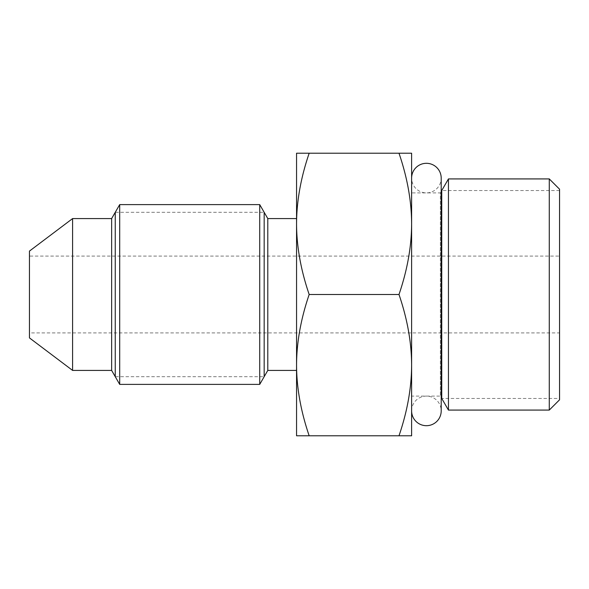 <?xml version="1.0" encoding="UTF-8"?>
<svg xmlns="http://www.w3.org/2000/svg" width="589" height="589" viewBox="0 0 589 589"><rect width="100%" height="100%" fill="white"/><g stroke="black" fill="none" stroke-linecap="round" stroke-linejoin="round"><path stroke-width="0.44" stroke-dasharray="2.94 2.21" d="M267.789 218.578L267.789 370.422M259.72 204.611L259.72 384.389M296.554 365.143C296.62 387.783 300.824 411.336 309.173 435.786L296.554 435.786L296.554 365.143C296.62 342.489 300.824 318.943 309.173 294.5C300.824 270.049 296.62 246.504 296.554 223.857L296.554 365.143L296.554 153.214L411.615 153.214L411.615 223.857C411.549 201.21 407.345 177.657 398.996 153.214M296.554 218.578L296.554 370.422M296.554 223.857C296.62 201.21 300.824 177.657 309.173 153.214M411.615 435.786L398.996 435.786C407.345 411.336 411.556 387.783 411.615 365.143L411.615 223.857C411.556 246.504 407.345 270.049 398.996 294.5C407.345 318.943 411.549 342.489 411.615 365.143L411.615 435.786M309.173 435.786L398.996 435.786M411.615 192.897L411.615 396.102L411.615 192.897L440.381 192.897L440.381 396.102L411.615 396.102M441.205 191.477L440.381 192.897L440.381 396.102L441.205 397.523M448.45 178.923L448.45 410.077M549.279 178.923L549.279 410.077M559.55 189.202L559.55 399.798M559.55 256.075L559.55 332.925L559.55 256.075L29.45 256.075L29.45 332.925L559.55 332.925M29.45 256.075L29.45 332.925M29.45 251.098L29.45 337.902M72.594 218.578L72.594 370.422M111.638 218.578L111.638 370.422M119.7 204.611L119.7 384.389M309.173 294.5L398.996 294.5M411.615 410.894A14.791 14.791 0 0 1 426.407 396.102A14.791 14.791 0 0 1 441.205 410.886L441.205 178.106A14.791 14.791 0 0 1 426.407 192.897A14.791 14.791 0 0 1 411.615 178.106L411.615 410.894L411.615 178.106M115.253 294.5L115.253 376.688L264.174 376.688L264.174 212.312L115.253 212.312L115.253 294.5M559.55 294.5L559.55 398.466L559.55 294.5M559.55 190.534L441.743 190.534L441.743 398.466L559.55 398.466"/><path stroke-width="0.88" d="M296.554 223.857C296.62 246.511 300.824 270.056 309.173 294.5C300.824 318.951 296.62 342.496 296.554 365.143L296.554 223.857C296.62 201.217 300.824 177.664 309.173 153.214L296.554 153.214L296.554 223.857L296.554 218.578L267.789 218.578L267.789 370.422L259.72 384.389L119.7 384.389L111.638 370.422L72.594 370.422L29.45 337.902L29.45 251.098L72.594 218.578L72.594 370.422M267.789 218.578L259.72 204.611L259.72 384.389M296.554 365.143C296.62 387.79 300.824 411.343 309.173 435.786L296.554 435.786L296.554 365.143L296.554 370.422L267.789 370.422M411.615 153.214L398.996 153.214C407.345 177.664 411.556 201.217 411.615 223.857C411.549 246.511 407.345 270.056 398.996 294.5C407.345 318.951 411.556 342.496 411.615 365.143C411.549 387.79 407.345 411.343 398.996 435.786L411.615 435.786L411.615 153.214M309.173 153.214L398.996 153.214M309.173 435.786L398.996 435.786M309.173 294.5L398.996 294.5M448.45 410.077L549.279 410.077L549.279 178.923L448.45 178.923L448.45 410.077L441.205 397.523M448.45 178.923L441.205 191.477M549.279 178.923L559.55 189.202L559.55 399.798L549.279 410.077M259.72 204.611L119.7 204.611L111.638 218.578L111.638 370.422M111.638 218.578L72.594 218.578M119.7 204.611L119.7 384.389M411.615 178.106A14.791 14.791 0 0 1 426.407 163.308A14.791 14.791 0 0 1 441.205 178.106L441.205 410.894A14.791 14.791 0 0 1 426.407 425.692A14.791 14.791 0 0 1 411.615 410.894M264.174 212.312L264.174 376.688M115.253 376.688L115.253 212.312M441.743 398.466L441.743 190.534"/></g></svg>
